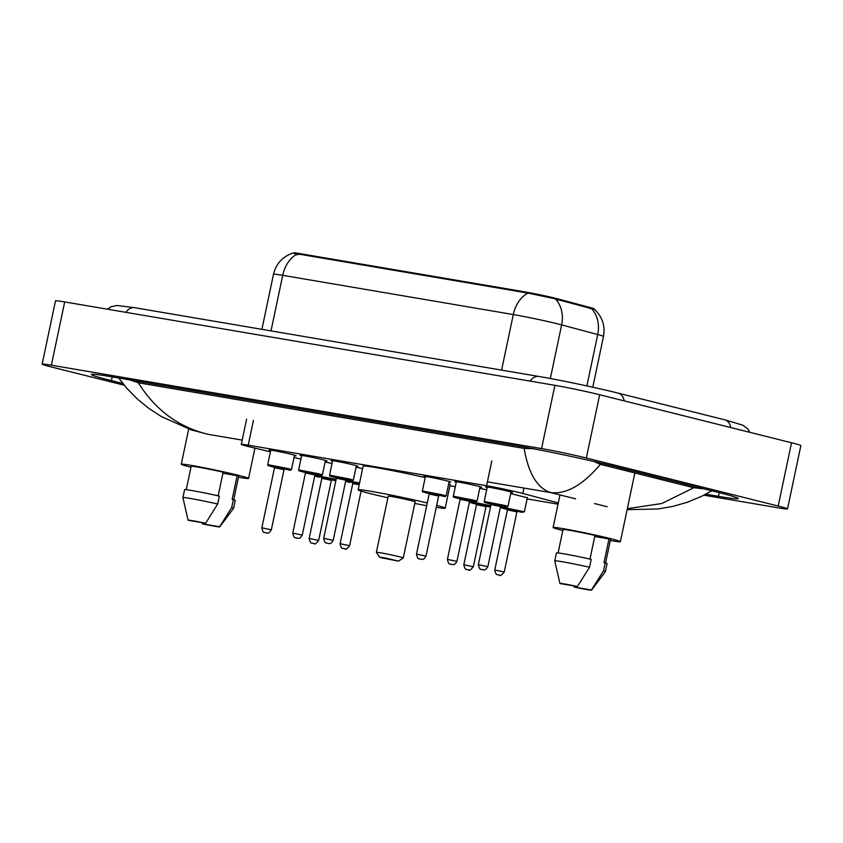<?xml version="1.0" encoding="UTF-8"?>
<svg xmlns="http://www.w3.org/2000/svg" width="843" height="843" viewBox="0 0 843 843"><rect width="100%" height="100%" fill="white"/><g stroke="black" fill="none" stroke-linecap="round" stroke-linejoin="round"><path stroke-width="1.26" d="M510.689 493.587L527.339 497.749M270.666 450.636A13.762 0.527 11.9 0 1 269.117 450.057A13.762 0.527 11.9 0 1 277.473 451.321A13.762 0.527 11.9 0 1 292.089 454.514A13.762 0.527 11.9 0 1 296.062 455.736A13.762 0.527 11.9 0 1 294.407 455.641M301.594 455.894A13.762 0.527 11.9 0 1 300.055 455.315A13.762 0.527 11.9 0 1 308.401 456.579A13.762 0.527 11.9 0 1 323.027 459.772A13.762 0.527 11.9 0 1 326.989 460.995A13.762 0.527 11.9 0 1 325.345 460.9M332.532 461.163A13.762 0.527 11.9 0 1 330.983 460.584A13.762 0.527 11.9 0 1 339.329 461.838A13.762 0.527 11.9 0 1 353.955 465.03A13.762 0.527 11.9 0 1 357.927 466.253A13.762 0.527 11.9 0 1 356.273 466.168M425.325 476.948A13.762 0.527 11.9 0 1 423.776 476.369A13.762 0.527 11.9 0 1 432.122 477.623A13.762 0.527 11.9 0 1 446.748 480.826A13.762 0.527 11.9 0 1 450.71 482.048A13.762 0.527 11.9 0 1 449.066 481.954M456.253 482.207A13.762 0.527 11.9 0 1 454.704 481.627A13.762 0.527 11.9 0 1 463.049 482.891A13.762 0.527 11.9 0 1 477.675 486.084A13.762 0.527 11.9 0 1 481.648 487.307A13.762 0.527 11.9 0 1 479.994 487.212M487.18 487.475A13.762 0.527 11.9 0 1 485.631 486.885A13.762 0.527 11.9 0 1 493.987 488.15A13.762 0.527 11.9 0 1 508.603 491.343A13.762 0.527 11.9 0 1 512.576 492.565A13.762 0.527 11.9 0 1 510.921 492.47M558.287 502.955L522.839 493.471A24.268 0.927 -168.1 0 0 520.163 492.786A24.268 0.927 -168.1 0 0 486.59 485.726L248.211 445.167A24.268 0.927 -168.1 0 0 241.298 444.377A24.268 0.927 -168.1 0 0 251.467 447.306L270.413 451.827M594.294 309.402L594.389 308.949A21.834 0.843 -168.1 0 0 590.5 307.632L558.119 298.97A21.834 0.843 -168.1 0 0 555.716 298.359A21.834 0.843 -168.1 0 0 525.495 291.994L299.939 253.627A21.834 0.843 -168.1 0 0 293.754 252.879M527.096 498.908L557.255 504.04A24.268 0.927 -168.1 0 0 558.034 504.177M449.92 485.779L455.304 486.696M294.028 457.454L300.93 459.098M479.762 488.329L486.696 489.762M356.041 467.285L362.606 468.634M325.103 462.017L332.047 463.45M124.174 385.209L51.476 367.011A32.35 1.243 11.9 0 1 42.15 364.144L55.48 300.877A32.35 1.243 11.9 0 1 64.7 301.931L554.894 385.325A32.35 1.243 11.9 0 1 599.668 394.745L791.524 442.765A32.35 1.243 11.9 0 1 800.85 445.641L787.52 508.909A32.35 1.243 11.9 0 1 778.3 507.855L703.894 495.189M42.15 364.144A32.35 1.243 11.9 0 1 51.37 365.198L541.564 448.592A32.35 1.243 11.9 0 1 586.338 458.012L778.194 506.032A32.35 1.243 11.9 0 1 787.52 508.909M705.844 494.177L718.478 496.327A69.558 2.666 -168.1 0 0 738.299 498.592A69.558 2.666 -168.1 0 0 718.247 492.417L611.66 465.736A69.558 2.666 -168.1 0 0 515.41 445.494L111.192 376.726A69.558 2.666 -168.1 0 0 91.371 374.461A69.558 2.666 -168.1 0 0 111.413 380.636L122.772 383.47M627.34 508.677L661.797 503.524L693.8 487.728L703.747 488.782M129.432 379.824L138.347 382.785C155.418 410.056 178.695 427.243 208.179 434.335L191.329 429.919L161.445 416.6L148.926 408.444L137.641 399.297L126.724 388.212L118.684 378.001M693.8 487.728L600.385 464.345C582.966 484.936 566.454 494.367 550.827 492.628C537.307 488.245 528.424 473.513 524.156 448.423L138.347 382.785M524.156 448.423L533.619 448.718M594.041 461.521L600.385 464.345M591.997 309.107A28.304 23.003 -75 0 1 597.708 334.534A32.35 1.243 -168.1 0 1 603.483 336.494C605.348 325.883 602.376 316.873 594.568 309.465L553.451 298.454L528.045 293.101L297.463 253.88C292.099 252.257 292.121 252.605 297.516 254.913M562.818 530.5A34.373 1.317 11.9 0 1 553.113 527.497A34.373 1.317 11.9 0 1 573.967 530.647A34.373 1.317 11.9 0 1 610.48 538.624A34.373 1.317 11.9 0 1 620.385 541.67A34.373 1.317 11.9 0 1 610.3 540.5M594.736 536.506L608.994 538.93A24.268 0.927 11.9 0 1 610.49 539.594L605.569 562.976M608.994 538.93L603.988 562.66L605.211 562.861A25.88 0.991 11.9 0 1 607.076 563.651L605.411 571.554A25.88 0.991 11.9 0 1 605.4 571.575L591.575 590.132A16.175 0.622 11.9 0 1 574.051 587.055L591.48 590.016A16.175 0.622 11.9 0 1 591.575 590.132M605.211 562.861L603.546 570.774A25.88 0.991 11.9 0 1 605.411 571.554M603.546 570.774L591.48 590.016M589.984 559.078L594.968 535.421A24.268 0.927 11.9 0 0 563.008 529.583L558.077 552.966M560.026 583.546A16.175 0.622 11.9 0 1 559.921 583.461A16.175 0.622 11.9 0 1 577.455 586.507L560.026 583.546M559.921 583.461L554.757 560.901A25.88 0.991 11.9 0 1 554.757 560.88A25.88 0.991 11.9 0 1 589.52 567.265L591.185 559.352A25.88 0.991 11.9 0 0 556.422 552.976L554.757 560.88M577.455 586.507L589.52 567.265M190.982 467.233A34.373 1.317 11.9 0 1 181.277 464.24A34.373 1.317 11.9 0 1 202.13 467.391A34.373 1.317 11.9 0 1 238.643 475.368A34.373 1.317 11.9 0 1 248.548 478.413A34.373 1.317 11.9 0 1 238.464 477.243M222.9 473.25L237.157 475.673A24.268 0.927 11.9 0 1 238.664 476.327L233.732 499.72M237.157 475.673L232.152 499.393L233.374 499.604A25.88 0.991 11.9 0 1 235.239 500.384L233.574 508.297A25.88 0.991 11.9 0 1 233.564 508.318L219.738 526.864A16.175 0.622 11.9 0 1 202.215 523.798L219.644 526.759A16.175 0.622 11.9 0 1 219.738 526.864M233.374 499.604L231.709 507.518A25.88 0.991 11.9 0 1 233.574 508.297M231.709 507.518L219.644 526.759M218.147 495.821L223.132 472.164A24.268 0.927 11.9 0 0 191.171 466.327L186.24 489.709M188.189 520.289A16.175 0.622 11.9 0 1 188.084 520.194A16.175 0.622 11.9 0 1 205.618 523.25L188.189 520.289M182.92 497.644A25.88 0.991 11.9 0 1 182.92 497.623A25.88 0.991 11.9 0 1 217.684 503.998L219.349 496.095A25.88 0.991 11.9 0 0 184.596 489.709L182.92 497.623L188.084 520.194M205.618 523.25L217.684 503.998M382.3 557.971L379.508 557.118L385.219 557.961L398.486 561.122L382.3 557.971M376.389 552.334A13.751 0.527 11.9 0 1 376.378 552.313A13.751 0.527 11.9 0 1 384.724 553.577A13.751 0.527 11.9 0 1 399.329 556.77A13.751 0.527 11.9 0 1 403.291 557.992A13.751 0.527 11.9 0 1 403.27 558.003L415.125 501.838A13.751 0.527 -168.1 0 0 411.163 500.616A13.751 0.527 -168.1 0 0 396.558 497.423A13.751 0.527 -168.1 0 0 388.212 496.169L376.378 552.313L379.508 557.118M387.875 497.76A44.489 1.707 11.9 0 1 370.962 493.777A44.489 1.707 11.9 0 1 358.138 489.825A44.489 1.707 11.9 0 1 382.069 493.324A44.489 1.707 11.9 0 1 427.275 502.976M358.138 489.825L363.143 466.105A44.489 1.707 11.9 0 1 425.188 477.591M436.695 505.336A44.489 1.707 11.9 0 1 445.199 508.171A44.489 1.707 11.9 0 1 436.274 507.338M426.706 505.695A44.489 1.707 11.9 0 1 414.788 503.429M448.697 483.671A44.489 1.707 11.9 0 1 450.194 484.451L445.199 508.171M523.977 488.055L522.839 493.471M558.119 298.97L557.887 300.087M590.5 307.632L590.258 308.749M299.939 253.627L299.771 254.407M525.495 291.994L525.337 292.774M491.817 460.91L486.59 485.726M253.437 420.351L248.211 445.167M125.934 312.353A12.94 9.241 -80.3 0 1 134.669 307.695L538.888 376.463A12.94 9.241 -80.3 0 0 530.152 381.12M624.168 400.878A12.94 9.052 -75.9 0 0 618.204 393.144C597.35 387.885 559.657 379.951 538.888 376.463M730.755 427.549A12.94 9.052 -75.9 0 0 724.79 419.825L618.204 393.144M607.15 506.727L594.526 503.566M575.6 498.824L550.827 492.628L487.412 481.838M208.179 434.335L242.194 440.12M51.37 365.198L64.7 301.931M778.194 506.032L791.524 442.765M586.338 458.012L599.668 394.745M541.564 448.592L554.894 385.325M112.203 376.895L111.413 380.636M719.248 492.67L718.478 496.327M700.67 488.013L700.533 488.666M586.886 385.915L597.708 334.534L561.638 324.892A32.35 1.243 -168.1 0 0 558.077 323.975A32.35 1.243 -168.1 0 0 513.303 314.555A28.304 20.211 -80.3 0 1 528.045 293.101M555.832 299.36A28.304 23.003 -75 0 1 561.638 324.892L550.331 378.518M297.463 253.88A28.304 20.211 99.7 0 0 282.721 275.324A32.35 1.243 -168.1 0 0 273.501 274.27L261.899 329.339M501.596 370.119L513.303 314.555L282.721 275.324L271.014 330.888M504.483 505.389L507.971 506.464L506.801 507.138L488.086 502.786L488.118 503.429L490.995 504.114L488.086 503.419C481.827 501.532 485.536 502.881 484.23 501.459L504.483 505.389M490.679 503.724L499.846 505.421L492.091 504.103M491.026 504.546L478.36 564.652L487.855 566.654L500.521 506.548L491.026 504.546L490.637 503.692L492.059 504.093M481.711 569.51L482.828 569.699L481.711 569.51M473.545 500.131L477.043 501.206L475.874 501.88L457.148 497.528L457.191 498.16L460.067 498.845L457.159 498.16C450.889 496.274 454.598 497.623 453.302 496.2L473.545 500.131M459.751 498.455L468.919 500.162L461.153 498.845M460.088 499.288L447.422 559.383L456.927 561.385L469.593 501.279L460.088 499.288L459.709 498.434L461.132 498.835M450.784 564.252L451.901 564.441L450.784 564.252M442.617 494.862L446.116 495.937L444.935 496.622L426.221 492.27L426.263 492.902L429.129 493.587L426.231 492.892C419.962 491.005 423.671 492.365 422.375 490.942L442.617 494.862M428.824 493.197L437.981 494.894L430.225 493.576M429.161 494.019L416.495 554.125L425.989 556.127L438.655 496.021L429.161 494.019L428.781 493.176L430.193 493.576M419.856 558.983L420.973 559.172L419.856 558.983M349.824 479.077L353.322 480.152L352.142 480.826L333.428 476.474L333.47 477.117L336.336 477.802L333.438 477.106C327.168 475.22 330.877 476.58 329.581 475.157L349.824 479.077M336.03 477.412L345.198 479.109L335.988 477.38L336.368 478.234L345.872 480.236L333.206 540.342C330.129 545.389 328.928 542.987 328.591 543.503L326.915 543.166C327.095 542.165 325.156 545.432 323.701 538.34L333.206 540.342M327.063 543.198L328.18 543.387L327.063 543.198M318.896 473.819L322.395 474.894L321.215 475.568L302.5 471.216L302.542 471.848L305.408 472.544L302.511 471.848C296.241 469.962 299.95 471.311 298.654 469.888L318.896 473.819M305.103 472.143L314.26 473.85L306.504 472.533M305.44 472.976L292.774 533.082L302.268 535.084L314.934 474.978L305.44 472.976L305.061 472.122L306.473 472.523M296.135 537.939L297.252 538.129L296.135 537.939M287.969 468.55L291.467 469.635L290.287 470.31L271.572 465.958L271.604 466.59L274.481 467.275L271.583 466.579C265.313 464.704 269.022 466.053 267.716 464.63L287.969 468.55M274.165 466.885L283.332 468.582L274.123 466.864L274.512 467.707L284.007 469.709L271.341 529.815C268.274 534.862 267.062 532.47 266.725 532.987L265.05 532.639C265.229 531.648 263.301 534.915 261.846 527.813L271.341 529.815M265.197 532.671L266.314 532.86L265.197 532.671M524.378 511.806L521.68 512.302L504.483 508.129L504.514 508.772L507.391 509.457L504.493 508.761C498.224 506.875 501.933 508.234 500.626 506.812L524.378 511.806L527.412 497.402M507.086 509.067L516.243 510.763L508.487 509.446M515.747 510.995L517.613 511.269L516.917 511.891L507.423 509.889L507.033 509.035L508.455 509.446M504.251 571.997C501.564 575.253 500.11 576.317 499.888 575.189L497.96 574.821C498.139 573.82 496.211 577.086 494.757 569.994L504.251 571.997L516.917 511.891M499.225 575.042L498.108 574.852L499.225 575.042M490.605 506.527L473.555 502.871L473.587 503.503L476.464 504.198L473.555 503.503C467.296 501.617 470.995 502.965 469.699 501.543L490.784 505.684M476.147 503.798L485.315 505.505L477.559 504.188M484.809 505.726L486.685 506.011L485.989 506.632L476.495 504.63L476.105 503.777L477.528 504.177M473.323 566.738C470.626 569.994 469.172 571.059 468.95 569.931L467.033 569.562C467.212 568.561 465.283 571.828 463.829 564.736L473.323 566.738L485.989 506.632M468.297 569.784L467.18 569.594L468.297 569.784M486.19 506.243L490.5 507.001L486.19 506.243M359.424 483.713L347.811 481.511L349.866 482.459C343.565 480.563 347.274 481.922 345.978 480.499L359.603 482.891M359.297 484.346L353.839 483.134M349.603 545.684C346.905 548.951 345.451 550.015 345.23 548.877L343.312 548.508C343.491 547.518 341.552 550.785 340.098 543.682L349.603 545.684L361.099 491.1M344.576 548.73L343.459 548.54L344.576 548.73M359.202 484.757L352.764 483.576L352.385 482.733L353.807 483.134M352.427 482.754L359.381 483.935M335.957 480.215L318.896 476.558L318.939 477.201C312.637 475.304 316.346 476.653 315.05 475.231L336.125 479.372M321.499 477.496L330.656 479.193L322.901 477.876M330.161 479.414L332.026 479.699L331.331 480.32L321.836 478.318L321.457 477.465L322.88 477.865M318.665 540.426C315.977 543.682 314.523 544.747 314.302 543.619L312.384 543.25C312.563 542.249 310.624 545.516 309.17 538.424L318.665 540.426L331.331 480.32M313.649 543.472L312.532 543.282L313.649 543.472M331.541 479.93L335.851 480.7L331.531 479.93M246.599 419.182L241.298 444.377M749.901 432.343L747.646 428.739L742.746 425.157L724.79 419.825M107.451 309.202L111.002 306.778L116.935 305.472L134.669 307.695M627.139 509.636L657.951 509.003L672.767 506.422L686.887 502.396L701.481 496.39L711.787 490.795M293.469 252.868C282.869 256.314 276.209 263.438 273.501 274.27M603.483 336.494L592.787 387.211M553.113 527.497L559.984 494.915M620.385 541.67L634.863 472.976M181.277 464.24L188.695 429.045M248.548 478.413L254.934 448.128M487.855 566.654C484.788 571.702 483.576 569.299 483.239 569.815L481.564 569.478C481.743 568.477 479.815 571.744 478.36 564.652M507.971 506.464L511.027 491.985M484.23 501.459L487.286 486.98M499.341 505.642L501.216 505.926L500.521 506.548M456.927 561.385C453.85 566.443 452.649 564.041 452.312 564.557L450.636 564.22C450.815 563.219 448.876 566.485 447.422 559.383M477.043 501.206L480.099 486.727M453.302 496.2L456.358 481.722M468.413 500.384L470.278 500.658L469.593 501.279M425.989 556.127C422.923 561.175 421.721 558.772 421.374 559.288L419.709 558.951C419.877 557.961 417.949 561.217 416.495 554.125M446.116 495.937L449.171 481.458M422.375 490.942L425.42 476.464M437.485 495.126L439.351 495.399L438.655 496.021M353.322 480.152L356.378 465.673M329.581 475.157L332.627 460.668M323.701 538.34L336.368 478.234M344.692 479.34L346.557 479.614L345.872 480.236M302.268 535.084C299.202 540.131 297.99 537.729 297.653 538.245L295.977 537.908C296.156 536.907 294.228 540.173 292.774 533.082M322.395 474.894L325.44 460.415M298.654 469.888L301.699 455.41M313.765 474.072L315.63 474.356L314.934 474.978M291.467 469.635L294.513 455.146M267.716 464.63L270.772 450.151M261.846 527.813L274.512 467.707M282.826 468.813L284.702 469.087L284.007 469.709M494.757 569.994L507.423 509.889M500.626 506.812L500.763 506.169M463.829 564.736L476.495 504.63M469.699 501.543L469.836 500.911M340.098 543.682L352.764 483.576M345.978 480.499L346.115 479.857M309.17 538.424L321.836 478.318M315.05 475.231L315.187 474.598M398.486 561.122L403.27 558.003"/></g></svg>
